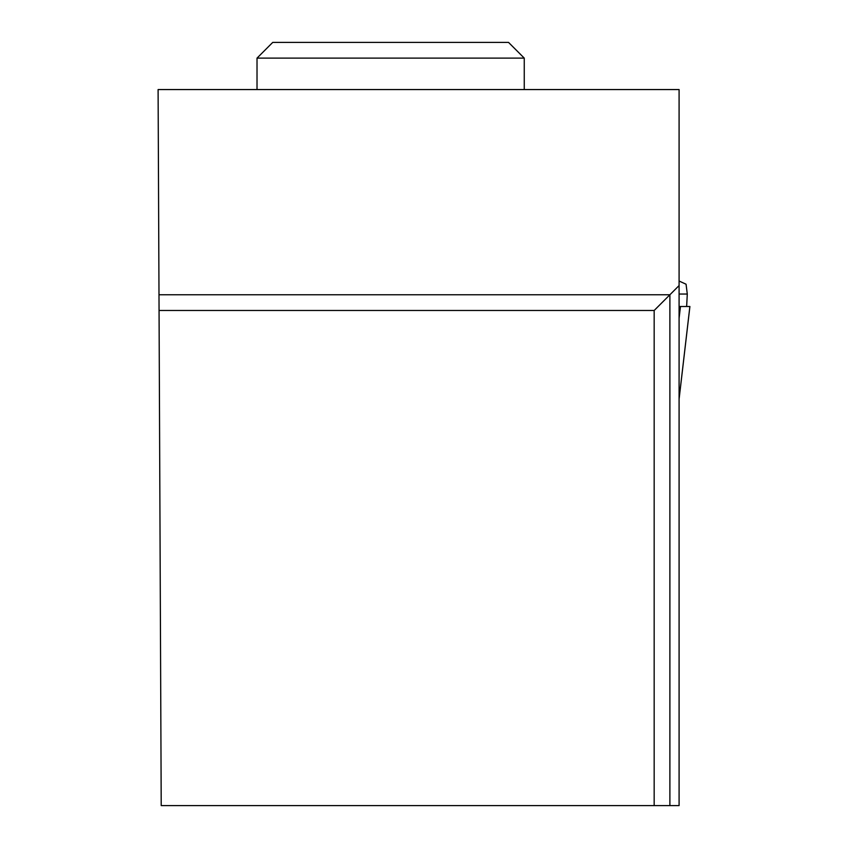 <?xml version="1.0" encoding="UTF-8"?>
<svg xmlns="http://www.w3.org/2000/svg" width="848" height="848" viewBox="0 0 848 848"><rect width="100%" height="100%" fill="white"/><g stroke="black" fill="none" stroke-linecap="round" stroke-linejoin="round"><path stroke-width="1.27" d="M679.089 294.033L687.283 294.033L686.064 284.218L679.089 281.027M679.089 318.318L680.467 306.499L689.89 306.499L679.089 399.048M686.647 306.499L687.283 294.033M680.467 306.499L679.089 306.499M654.168 805.6L679.089 805.6L679.089 89.559L158.099 89.559L161.215 805.6L654.168 805.6L654.168 310.485L159.064 310.485M679.089 285.564L669.888 294.765L158.989 294.765M669.888 805.6L669.888 294.765L654.168 310.485M257.018 58.12L272.738 42.4L508.535 42.4L524.255 58.12L257.018 58.12L257.018 89.559M524.255 58.12L524.255 89.559M679.089 399.164L689.901 306.499"/></g></svg>
